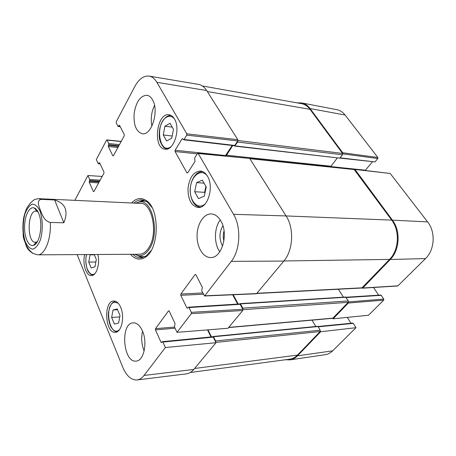 <?xml version="1.0" encoding="UTF-8"?>
<svg xmlns="http://www.w3.org/2000/svg" width="456" height="456" viewBox="0 0 456 456"><rect width="100%" height="100%" fill="white"/><g stroke="black" fill="none" stroke-linecap="round" stroke-linejoin="round"><path stroke-width="0.68" d="M202.356 85.962L301.405 103.637C304.773 104.27 307.646 106.168 310.034 109.332L342.541 153.433L342.473 154.795L339.794 158.146L234.652 146.102L234.281 145.726M237.815 140.836L237.605 142.033L234.652 146.102M232.748 145.549L226.056 155.975M337.235 158.072L330.526 166.862M249.66 158.414L353.998 169.313L391.704 220.117C400.066 230.884 398.989 250.105 389.544 259.413L361.779 288.021L256.888 293.493M233.204 294.758L238.18 304.038M338.38 289.241L343.431 297.141M239.702 303.952L240.095 303.633L240.466 303.895L242.763 308.153L242.866 309.379M240.095 303.633L345.562 297.01L348.333 300.954L348.259 302.328L332.686 318.311L228.57 327.579M207.982 329.853L211.476 336.887M312.007 320.152L315.791 326.49M212.809 336.767L213.505 336.756L215.597 340.951L215.694 342.12M317.444 326.416L318.031 326.542L320.226 330.212L320.158 331.529L297.5 355.082C295.231 357.401 292.672 358.764 289.822 359.163L190.312 372.489M54.623 199.962C65.487 203.347 68.571 210.951 63.863 222.779L50.297 222.448C43.839 220.824 42.288 214.559 40.493 210.575C39.199 206.585 36.013 200.475 41.262 199.346L54.623 199.962L63.863 222.779M23.296 232.634C22.885 235.37 23.376 238.323 24.755 241.498L25.713 244.102C26.596 248.127 29.161 251.302 33.402 253.633M37.403 241.612L35.414 242.284C26.665 242.854 27.331 210.193 36.052 211.122L38.008 211.869M38.851 213.756C37.603 210.581 36.064 208.643 34.234 207.942C29.458 206.14 24.721 215.471 24.55 226.472C24.271 237.468 28.625 246.987 33.47 245.385C39.729 244.114 43.206 224.147 38.851 213.756M166.6 140.978L163.259 134.953L164.929 126.192L170.048 123.291L173.474 129.316L171.752 138.208L166.6 140.978M94.244 254.511L96.319 259.435L94.985 266.771L91.206 268.003L88.755 262.086L90.054 254.841L90.926 254.533M97.846 254.494C100.246 263.733 96.461 275.886 91.399 275.601C86.161 276.068 82.319 263.807 84.639 254.568M191.349 312.343L189.001 307.549L240.135 304.3L242.809 309.265L191.349 312.343L191.286 313.665L177.013 332.333L174.437 326.827L175.064 323.589L169.21 311.117L168.475 310.935L169.062 310.895M187.861 307.823L186.886 307.885L187.37 308.256L188.516 307.173L189.001 307.549M186.886 307.885L180.775 295.328L203.404 294.2M202.777 292.969L180.832 294.034L180.775 295.328M180.832 294.034L195.071 274.563L195.784 274.54M187.661 172.892L186.926 172.835L187.712 172.824L194.997 161.413L194.649 157.941L197.425 153.575L198.24 153.535L233.535 214.314C241.389 227.122 240.266 250.247 231.289 261.356L204.619 295.984L201.666 290.785L202.35 287.348L195.886 274.7L195.071 274.563M186.926 172.835L175.07 151.54L197.26 153.837M232.218 145.487L225.498 155.536L175.127 150.258L175.07 151.54M175.127 150.258L182.075 138.841L182.936 138.943M184.064 139.502L186.732 135.136L237.758 140.944L234.732 145.447L184.064 139.502L183.603 139.798L182.531 138.544L182.075 138.841M120.082 126.38L117.961 126.261L116.223 122.846L116.269 121.706L134.788 86.554C138.926 79.008 143.708 75.525 149.14 76.101C152.167 76.659 154.749 78.734 156.887 82.325L186.789 133.825L186.732 135.136M118.554 126.192L118.959 125.434L119.637 125.52M113.35 155.838L112.82 155.787L113.401 155.758L124.249 135.802L124.3 134.64L119.557 125.366L118.959 125.434M112.82 155.787L108.3 146.513L117.899 147.487M118.474 146.427L108.346 145.39L108.3 146.513M108.346 145.39L108.733 144.66L118.862 145.709M119.438 144.649L108.784 143.537L108.733 144.66M108.784 143.537L107.109 140.117L121.131 141.537M100.018 163.636L98.154 163.544L96.307 159.594L106.539 140.169L107.109 140.117M98.701 163.527L99.072 162.826L99.659 162.872M93.925 191.583L93.4 191.548L93.936 191.566L103.928 173.183L103.974 172.072L99.625 162.803L99.072 162.826M93.4 191.548L89.245 182.297L98.644 182.907M99.203 181.876L89.29 181.22L89.245 182.297M89.29 181.22L89.65 180.547L99.568 181.209M100.126 180.177L89.695 179.47L89.65 180.547M89.695 179.47L87.917 175.526L102.155 176.444M74.835 200.349L87.917 175.526M165.391 347.523L162.929 342.057L213.203 337.127L215.99 342.724L165.391 347.523L144.016 375.476C141.964 378.109 139.667 379.603 137.113 379.951C131.294 380.23 126.506 375.983 122.749 367.205L77.132 254.608M161.965 342.16L161.008 342.251L161.475 342.633L162.467 341.675L162.929 342.057M161.008 342.251L155.462 329.887L175.093 328.223M174.551 327.066L155.519 328.651L155.462 329.887M155.519 328.651L168.475 310.935M207.503 176.284C214.349 187.017 207.594 208.78 198.081 207.486C191.343 205.924 187.98 199.614 187.992 188.545C189.382 177.549 193.526 171.707 200.435 171.017C203.228 171.302 205.588 173.058 207.503 176.284M120.623 307.213C124.955 316.595 121.615 332.333 115.419 332.281C104.983 333.741 103.301 300.892 113.749 301.011C116.462 301 118.754 303.063 120.623 307.213M142.375 330.794C147.767 342.234 143.914 360.867 136.258 361.072C123.034 363.238 119.979 323.025 133.232 322.837C136.817 322.74 139.867 325.396 142.375 330.794M220.903 221.012C228.901 233.928 221.781 258.392 210.598 257.532C203.097 257.651 196.832 247.169 197.06 235.53C197.169 223.885 203.729 213.602 211.225 213.932C215.038 214.166 218.264 216.526 220.903 221.012M152.481 99.71C159.389 110.671 151.591 135.894 142.255 133.739C136.093 131.687 133.397 124.819 134.167 113.128C136.207 101.568 140.482 95.612 146.992 95.258C149.152 95.629 150.982 97.111 152.481 99.71M174.477 118.999C180.844 128.905 173.85 150.97 165.157 149.163C152.469 148.565 156.516 112.387 169.102 114.787C171.222 115.117 173.012 116.525 174.477 118.999M130.524 254.305C134.987 259.424 139.832 260.444 145.076 257.366C159.309 249.723 160.147 208.745 146.239 200.526C141.126 197.237 136.236 198.058 131.573 202.988M223.913 240.928C222.99 237.57 223.035 234.23 224.056 230.901M205.895 186.361L204.613 192.341L204.966 192.968M196.61 182.617L202.35 180.126L206.249 186.983L204.26 196.24L198.48 198.577L194.683 191.725L196.61 182.617L204.071 183.152M194.683 191.725L204.613 192.341M90.054 254.841L94.369 254.813M88.755 262.086L95.857 261.995M163.259 134.953L172.18 136.019M164.929 126.192L172.237 127.138M111.652 317.462L113.031 309.989L117.22 308.974L120.002 315.569L118.583 323.139L114.37 324.034L111.652 317.462L119.751 316.909M113.031 309.989L117.528 309.715M137.456 255.508L142.169 257.691M143.349 200.081L138.544 202.076M134.662 254.283L138.31 255.673C142.318 256.147 145.931 254.003 149.158 249.244C160.181 233.905 152.657 199.112 139.405 201.94L135.706 203.182M138.271 254.18C142.067 254.63 145.487 252.601 148.542 248.087C158.927 233.586 151.831 200.76 139.308 203.433M207.52 329.887L211.014 336.933M213.203 337.127L212.718 336.767L162.467 341.675M137.113 379.951L186.47 373.846C189.183 373.481 191.628 372.01 193.8 369.434L215.99 342.724M237.758 140.944L237.815 139.701L206.682 90.533C204.413 87.022 201.666 84.976 198.457 84.388L149.14 76.101M183.603 139.798L234.253 145.726L234.732 145.447M225.344 155.906L225.498 155.536M204.619 295.984L256.477 293.761L283.826 261.071C293.179 250.407 294.308 228.256 286.089 215.95L249.683 158.443L197.893 153.279M232.68 294.781L237.656 304.072M240.135 304.3L239.639 303.947L188.516 307.173M177.013 332.333L228.017 328.252L242.752 310.513L242.809 309.265M142.546 331.193C141.024 337.953 141.554 344.548 144.147 350.972M222.921 225.731C219.307 231.944 219.034 238.431 222.1 245.185L222.631 246.069M220.248 219.929C214.063 227.863 213.835 243.675 219.798 251.792M154.516 105.399C151.381 112.011 150.52 118.908 151.933 126.09M133.944 203.097C136.395 200.834 139 199.751 141.759 199.853L147.02 201.78L151.951 207.434M151.067 250.697L145.909 256.141L140.573 257.857C137.815 257.845 135.255 256.66 132.901 254.294M318.202 326.827L353.269 323.384L355.982 327.682L320.648 331.774L297.466 355.845C295.231 358.131 292.712 359.482 289.908 359.898L285.599 359.727M320.648 331.774L320.334 331.25M332.794 318.294L333.119 318.818L368.494 315.25L383.713 300.128L383.77 299.085L348.475 301.923M348.441 302.032L348.327 303.029L333.119 318.818M354.209 169.375L355.002 169.444L392.428 220.157C400.801 230.935 399.724 250.173 390.262 259.487L362.776 288.027L361.956 287.987M297.124 102.874L301.564 102.891C304.882 103.54 307.72 105.427 310.074 108.551L342.684 152.749L342.69 153.746M342.712 153.849L377.819 158.54L377.876 157.497L345.095 115.037C342.769 112.09 339.965 110.289 336.682 109.645L301.564 102.891M377.819 158.54L374.98 161.92L340.062 157.816M339.845 158.084L374.98 161.92M372.358 161.891L365.393 170.208L330.583 166.554M397.786 285.952L425.522 258.58C434.75 249.877 435.782 231.967 427.603 221.895L390.222 173.485L354.648 169.222M373.498 287.497L378.662 295.174M346.155 297.557L381.233 295.328L380.714 295.043L240.466 303.895M381.233 295.328L383.77 299.085M347.261 317.393L350.966 323.27M353.269 323.384L352.756 323.093L317.992 326.49M289.908 359.898L325.213 354.688C327.989 354.278 330.48 352.99 332.686 350.829L355.982 327.682M310.034 109.332L207.315 91.531M342.541 153.433L237.929 140.516M342.473 154.795L237.605 142.033M339.794 158.146L235.011 145.891M330.771 166.206L226.29 155.2M354.454 169.586L249.837 158.694M391.704 220.117L286.083 215.939L233.535 214.314M389.544 259.413L283.911 260.969M362.229 287.804L257.076 293.271M348.333 300.954L242.763 308.153M348.259 302.328L242.945 309.692M333.051 318.128L228.724 327.397M318.031 326.542L213.505 336.756M320.226 330.212L215.597 340.951M320.158 331.529L215.836 342.41M297.5 355.082L194.592 368.476M50.297 222.448C51.334 239.024 44.762 255.326 37.694 254.83L139.399 254.254M140.437 203.399L38.846 198.673L41.262 199.346M25.194 241.492C22.68 233.421 22.583 222.67 24.943 213.938C26.91 208.74 29.361 205.479 32.29 204.151C35.272 204.282 37.877 206.642 40.099 211.225C42.847 219.433 42.967 230.856 40.396 239.862C38.27 245.1 35.716 248.206 32.735 249.198C29.777 248.702 27.263 246.137 25.194 241.492M171.142 146.581C159.361 155.929 154.527 123.525 166.594 117.169C169.461 115.607 172.049 116.149 174.352 118.794M95.03 273.526C89.855 277.949 84.172 266.367 86.252 256.158L86.6 254.556M205.348 203.707C198.257 210.626 189.325 201.307 190.312 188.698C190.933 176.056 201.016 167.899 207.166 175.725M202.937 171.712L202.624 171.678C200.195 171.758 198.269 172.402 196.85 173.616C192.592 177.498 190.346 183.238 190.106 190.836C191.132 204.619 197.562 207.018 200.332 207.115L200.646 207.121M171.217 115.545L171.217 115.545C170.162 115.248 168.657 115.619 166.708 116.639C163.527 118.97 161.236 122.812 159.845 128.17C158.922 133.756 159.036 138.134 160.176 141.297C163.105 148.057 164.166 147.932 167.375 148.947L167.403 148.947M119.495 329.614C109.702 338.865 103.529 304.665 114.41 302.271L118.064 303.086M117.232 331.712C115.003 331.102 114.775 332.253 110.916 326.923C108.477 321.788 108.078 315.221 108.517 312.343C109.565 307.11 110.99 303.867 112.78 302.619L115.026 301.439M143.857 200.212L138.926 202.002M137.832 255.594L142.682 257.583M146.365 201.347L143.053 201.039L140.596 201.643M139.485 256.015L141.919 256.728L145.236 256.551M191.286 313.665L242.752 310.513M256.831 293.567L204.961 295.784M198.24 153.535L249.683 158.443M237.815 139.701L186.789 133.825M193.8 369.434L144.016 375.476M283.826 261.071L231.289 261.356M206.682 90.533L156.887 82.325M377.876 157.497L342.684 152.749M310.074 108.551L345.095 115.037M355.002 169.444L390.222 173.485M398.139 285.792L362.776 288.027M348.327 303.029L383.713 300.128M390.262 259.487L425.522 258.58M392.428 220.157L427.603 221.895M297.466 355.845L332.686 350.829M317.65 326.314L213.146 336.488M38.846 198.673C32.986 199.494 33.71 200.304 30.814 202.601L27.491 206.904C26.186 209.087 24.892 212.815 23.615 218.088C22.384 226.421 22.766 234.224 24.755 241.498M25.713 244.102C27.257 247.38 29.03 249.951 31.031 251.803L33.071 253.428L37.694 254.83M37.004 211.31L34.234 207.942M36.372 242.13L33.47 245.385M36.987 242.29L36.235 242.284M93.081 275.156L90.681 274.244L88.715 272.181C87.871 271.844 84.799 263.249 86.184 256.09L86.509 254.556M200.332 207.115L200.623 207.127M202.624 171.678L202.914 171.701M139.405 201.94L140.391 201.695M139.279 255.958L138.31 255.673M147.02 201.78L146.239 200.526M145.909 256.141L145.076 257.366M120.253 126.717L118.195 126.466M106.875 139.912L121.222 141.371M100.143 163.909L98.393 163.761M362.423 288.198L397.792 285.952"/></g></svg>
